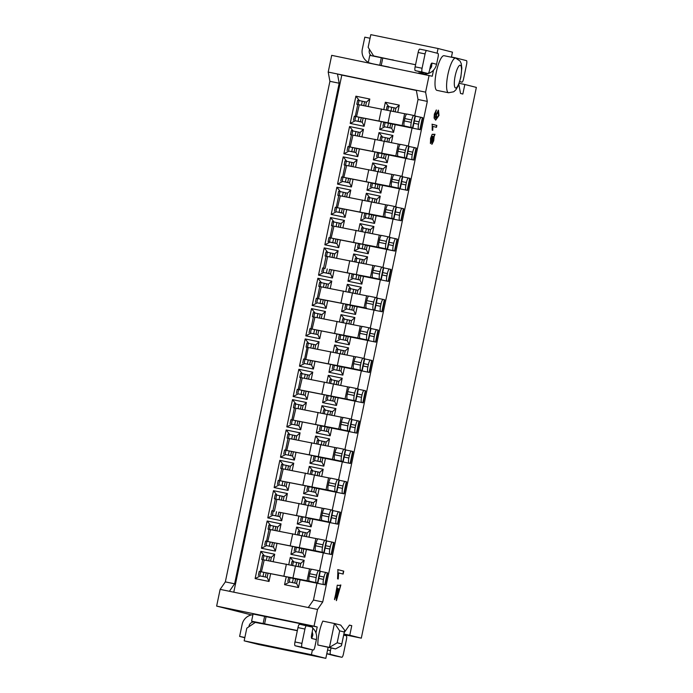 <?xml version="1.0" encoding="UTF-8"?>
<svg xmlns="http://www.w3.org/2000/svg" width="693" height="693" viewBox="0 0 693 693"><rect width="100%" height="100%" fill="white"/><g stroke="black" fill="none" stroke-linecap="round" stroke-linejoin="round"><path stroke-width="1.04" d="M458.827 84.355L460.533 93.46L462.837 94.04L464.83 84.485L476.36 87.405L361.304 638.158L344.282 634.649M464.83 84.485L459.199 83.325M328.205 72.072L329.911 81.315L339.189 83.229L337.482 73.986L328.205 72.072L331.696 55.345L432.259 76.23L433.523 70.184M377.78 56.973L373.614 55.916L368.156 47.315L370.807 34.65L438.054 48.51L452.468 52.166L451.412 57.216M373.614 55.916L393.295 60.144M437.075 53.188L438.054 48.51M390.687 59.607L393.329 59.979M233.775 592.186L341.805 75.087L337.482 73.986L425.597 92.152L429.088 75.424M416.32 90.237L418.035 99.48L427.312 101.395L425.597 92.152M341.805 75.087L416.363 90.454M389.128 67.091L373.284 63.921M368.295 62.543L369.785 55.379L415.566 64.735M421.023 72.089A3.664 0.892 -78.4 0 1 421.015 72.089L427.962 73.519A3.664 0.892 101.6 0 0 427.971 73.519L422.202 72.055A3.664 0.892 101.6 0 1 422.08 68.252L425.078 53.915A3.664 0.892 101.6 0 1 426.68 50.554A3.664 0.892 101.6 0 0 426.68 50.554L437.933 53.404A3.664 0.892 -78.4 0 1 438.045 57.207L436.573 64.258A12.205 11.842 104.2 0 1 422.487 73.813M422.202 72.055L415.246 70.625L421.006 72.089A3.664 0.892 -78.4 0 1 421.006 72.089L427.971 73.519A3.664 0.892 101.6 0 0 429.573 70.158L430.353 66.45A3.664 0.892 -78.4 0 1 431.964 63.089L431.548 66.779A12.205 11.842 104.2 0 1 429.764 69.248M424.038 72.713A12.205 11.842 104.2 0 1 418.737 72.86M371.465 55.709A4.886 4.738 104.2 0 1 369.274 50.546L369.508 49.446M370.053 38.245L364.813 37.162L362.318 49.108A12.205 11.842 -75.8 0 0 368.338 62.335M369.352 62.812A12.205 11.842 -75.8 0 0 371.422 63.453M415.246 70.625A3.664 0.892 -78.4 0 1 415.124 66.823L418.122 52.486A3.664 0.892 -78.4 0 1 419.724 49.116A3.664 0.892 -78.4 0 1 419.733 49.116L426.671 50.546L419.724 49.116M459.762 81.583L461.971 82.138A3.664 0.892 101.6 0 0 461.98 82.146A3.664 0.892 101.6 0 0 463.591 78.777L466.58 64.44A3.664 0.892 101.6 0 0 466.467 60.637L455.223 57.788A3.664 0.892 101.6 0 0 455.214 57.788A3.664 0.892 101.6 0 0 454.885 57.926M427.312 101.395L322.73 601.966L317.533 609.45L314.033 626.177L317.203 626.983L315.956 632.969M312.43 649.852L311.417 654.694L325.823 658.35L328.11 647.409M344.56 632.111L349.463 625.095L351.767 625.675L349.774 635.238L361.304 638.158M338.903 585.464L340.852 584.979L336.434 600.649L336.096 596.136L337.387 588.201L334.641 599.662L337.283 585.213L339.094 585.516M337.283 585.213L337.959 585.23M343.745 571.127L343.13 574.064L338.617 572.92L338.245 579.001L337.56 578.828L337.959 569.663L343.745 571.127M344.664 630.275L341.424 645.763L335.49 648.925L317.836 645.001A17.697 4.305 -78.4 0 1 322.834 621.11L334.676 623.561L339.674 630.847L344.334 632.025L344.664 630.266L340.731 625.095L334.676 623.561M455.682 58.091L444.092 55.709A17.697 4.305 101.6 0 0 436.321 72.072A17.697 4.305 101.6 0 0 436.902 90.359A17.697 4.305 101.6 0 0 436.945 90.367L448.536 92.758A17.697 4.305 -78.4 0 1 448.492 92.749A17.697 4.305 -78.4 0 1 447.912 74.463A17.697 4.305 -78.4 0 1 455.682 58.091L460.057 61.053L461.269 63.704L461.833 68.122L460.819 77.391L458.186 85.897L455.847 89.865L453.724 91.771L448.536 92.758M434.104 136.538L435.005 134.303L432.181 134.312L430.561 138.323L430.552 143.581L430.977 138.713L431.618 136.625L432.363 136.261L431.592 141.346L431.99 144.283L433.74 140.74L434.104 136.538M432.207 130.189L432.753 130.327L432.856 126.403L436.46 127.321L436.85 125.442L432.224 124.264L432.207 130.189M436.408 110.005L434.355 114.059L434.078 118.035L435.68 120.166L439.024 115.428L438.452 110.239L436.018 114.38L435.854 118.243L434.624 115.904L436.408 110.005M434.702 134.598L433.87 136.486L433.506 140.688L431.756 144.239M432.129 136.209L431.384 136.573L430.743 138.661L430.37 143.321M432.493 134.303L433.653 134.589M431.99 124.22L436.625 125.39L436.226 127.269M432.856 126.412L432.519 130.284M436.157 110.1L434.39 115.852L435.62 118.2M438.219 110.196L438.799 115.376L435.637 120.158M432.293 142.212L432.779 136.374M436.703 118.139L436.2 114.83L437.95 112.153M433.012 136.426L432.389 142.273L433.385 140.177L433.515 136.868L433.012 136.426M436.434 114.882L436.798 118.174L438.556 115.341L438.089 112.171L436.434 114.882M314.033 626.177L216.64 606.098L251.481 614.934M349.774 635.238L344.352 634.121M273.986 618.243L317.203 626.983M316.961 583.289L313.461 600.051L322.73 601.966M418.035 99.48L414.648 115.679M412.049 128.11L408.307 146.024M405.708 158.454L401.966 176.368M399.376 188.799L395.634 206.722M393.035 219.144L389.293 237.067M386.694 249.489L382.952 267.411M380.353 279.833L376.611 297.756M374.012 310.187L370.27 328.101M367.68 340.532L363.938 358.446M361.339 370.876L357.597 388.79M354.998 401.221L351.256 419.135M348.657 431.566L344.915 449.48M342.316 461.91L338.574 479.825M335.975 492.255L332.233 510.169M329.643 522.6L325.901 540.514M323.302 552.945L319.56 570.859M313.461 600.051L308.255 607.536L317.533 609.45M308.255 607.536L220.131 589.371L216.64 606.098M275.06 626.117L255.267 622.435L246.812 628.17L244.161 640.834L311.417 654.694M244.161 640.834L258.576 644.49L325.823 658.35M349.402 625.19L351.767 625.675M341.424 645.763L341.831 643.97L337.179 642.792L329.435 647.392L317.836 645.001M337.725 569.611L343.511 571.084L342.896 574.012M338.392 572.868L338.019 578.958M340.523 585.377L336.322 600.606M337.075 588.132L334.468 599.367M337.734 585.178L338.981 585.49M229.409 591.285L234.615 583.801L225.338 581.886L220.131 589.371M234.615 583.801L339.189 83.229M329.911 81.315L225.338 581.886M336.954 597.453L337.708 588.296L338.808 589.067L337.067 597.513L337.941 588.348M272.418 625.727L297.323 630.708M297.358 630.535L251.585 621.179L259.754 623.362M251.585 621.179L253.084 614.015L303.534 624.332A12.205 11.842 -75.8 0 1 307.38 625.892M357.138 306.748L355.535 314.431L341.623 311.564L343.286 303.595M345.816 291.502L347.314 284.321L361.226 287.188L359.728 294.343M327.694 300.649L326.082 308.359L312.171 305.492L317.862 278.248L331.774 281.124L330.223 288.548M295.998 452.373L294.386 460.083L280.474 457.215L286.166 429.981L300.078 432.848L298.527 440.272M325.441 458.471L323.839 466.155L309.927 463.288L311.59 455.318M314.111 443.225L315.618 436.044L329.53 438.92L328.032 446.075M308.68 391.684L307.068 399.393L293.156 396.526L298.839 369.291L312.76 372.158L311.209 379.582M338.123 397.782L336.521 405.466L322.6 402.598L324.263 394.629M326.793 382.536L328.291 375.355L342.203 378.222L340.713 385.386M321.353 330.994L319.742 338.704L305.83 335.836L311.521 308.602L325.433 311.469L323.882 318.893M350.797 337.093L349.194 344.776L335.282 341.909L336.945 333.939M339.475 321.847L340.973 314.665L354.885 317.533L353.387 324.696M344.464 367.437L342.853 375.121L328.941 372.254L330.604 364.284M333.134 352.191L334.632 345.01L348.544 347.877L347.054 355.041M315.012 361.339L313.409 369.048L299.489 366.181L305.18 338.946L319.092 341.814L317.541 349.237M331.782 428.127L330.18 435.81L316.259 432.943L317.931 424.974M320.452 412.881L321.95 405.7L335.871 408.575L334.373 415.731M302.339 422.028L300.727 429.738L286.815 426.871L292.507 399.636L306.419 402.503L304.868 409.927M319.101 488.816L317.498 496.5L303.586 493.633L305.249 485.663M307.779 473.57L309.277 466.389L323.189 469.265L321.691 476.42M289.657 482.718L288.045 490.427L274.133 487.56L279.825 460.325L293.737 463.193L292.186 470.616M276.983 543.416L275.372 551.117L261.452 548.25L267.143 521.015L281.063 523.882L279.504 531.306M306.427 549.506L304.816 557.189L290.904 554.322L292.567 546.353M295.097 534.26L296.595 527.087L310.507 529.954L309.017 537.11M300.086 579.85L298.484 587.534L284.563 584.667L286.235 576.697M288.756 564.604L290.254 557.432L304.166 560.299L302.676 567.454M270.642 573.761L269.031 581.462L255.119 578.594L260.811 551.359L274.723 554.227L273.172 561.651M301.438 503.915L302.936 496.742L316.848 499.61L315.358 506.765M312.768 519.161L311.157 526.845L297.245 523.977L298.908 516.008M283.316 513.063L281.704 520.772L267.793 517.905L273.484 490.67L287.396 493.537L285.845 500.961M352.148 261.157L353.655 253.976L367.567 256.843L366.069 263.998M363.478 276.403L361.876 284.087L347.964 281.219L349.627 273.25M334.035 270.305L332.423 278.014L318.511 275.147L324.203 247.903L338.115 250.779L336.564 258.203M362.3 212.56L360.637 220.53L374.549 223.397L376.16 215.714M378.75 203.309L380.24 196.154L366.328 193.286L364.83 200.468M349.237 197.514L350.797 190.081L336.876 187.214L331.185 214.458L345.105 217.325L346.717 209.615M361.919 136.824L363.47 129.392L349.558 126.524L343.867 153.768L357.779 156.635L359.39 148.926M374.982 151.871L373.319 159.84L387.231 162.708L388.834 155.024M391.424 142.619L392.922 135.464L379.01 132.597L377.512 139.778M381.323 121.526L379.66 129.487L393.572 132.363L395.175 124.671M397.765 112.275L399.263 105.119L385.351 102.252L383.844 109.433M368.26 106.479L369.811 99.047L355.899 96.18L350.208 123.423L364.12 126.291L365.731 118.581M355.578 167.169L357.129 159.737L343.217 156.869L337.526 184.113L351.438 186.98L353.049 179.27M368.641 182.216L366.978 190.185L380.89 193.052L382.501 185.369M385.091 172.964L386.581 165.809L372.669 162.942L371.171 170.123M372.41 233.654L373.908 226.498L359.988 223.631L358.489 230.812M367.212 245.539L366.346 249.662L368.217 253.742L369.819 246.058M368.217 253.742L354.296 250.875L359.39 248.224L357.545 247.756L358.394 243.693L359.788 243.962L358.939 248.025L357.545 247.756M355.968 242.905L354.296 250.875M342.905 227.858L344.456 220.426L330.544 217.559L324.852 244.802L329.937 242.152L328.101 241.684L328.941 237.621L330.336 237.89L329.487 241.952L328.101 241.684M337.76 239.466L336.902 243.589L338.764 247.67L340.376 239.96M338.764 247.67L324.852 244.802M392.567 124.151L391.71 128.274L393.572 132.363M399.263 105.119L395.902 108.203L395.157 111.738M385.351 102.252L388.946 106.774M414.379 120.868L419.083 121.838A4.886 1.187 -78.4 0 1 421.223 117.351L422.739 117.749L420.244 129.695L390.713 123.744L389.864 127.807L391.71 128.274L384.754 126.845L379.66 129.487M363.115 118.087L362.257 122.211L364.12 126.291M369.811 99.047L366.45 102.14L365.644 105.986M355.899 96.18L359.494 100.702M412.924 127.841L404.461 126.005A4.886 1.187 -78.4 0 1 404.305 120.937L404.807 118.546L411.763 119.984A4.886 1.187 -78.4 0 1 413.903 115.497L415.419 115.896L412.924 127.841L361.261 117.68L360.412 121.743L362.257 122.211L355.301 120.773L350.208 123.423M386.226 154.504L385.369 158.619L387.231 162.708M392.922 135.464L389.561 138.548L388.825 142.082M379.01 132.597L382.605 137.119M408.038 151.213L412.742 152.183A4.886 1.187 -78.4 0 1 414.882 147.696L416.398 148.094L413.903 160.04L384.372 154.097L383.524 158.151L385.369 158.619L378.413 157.19L373.319 159.84M356.774 148.432L355.916 152.555L357.779 156.635M363.47 129.392L360.109 132.484L359.303 136.33M349.558 126.524L353.153 131.046M406.583 158.186L398.12 156.358A4.886 1.187 -78.4 0 1 397.964 151.282L398.466 148.891L405.422 150.329A4.886 1.187 -78.4 0 1 407.562 145.842L409.078 146.24L406.583 158.186L354.92 148.025L354.071 152.088L355.916 152.555L348.96 151.117L343.867 153.768M386.581 165.809L383.22 168.893L382.484 172.427M379.885 184.849L379.028 188.964L380.89 193.052M372.669 162.942L376.264 167.463M401.697 181.557L406.401 182.528A4.886 1.187 -78.4 0 1 408.541 178.04A4.886 1.187 -78.4 0 1 408.558 178.04L410.065 178.439L407.562 190.384L378.031 184.442L377.183 188.496L379.028 188.964L372.072 187.534L366.978 190.185M357.129 159.737L353.768 162.829L352.962 166.675M350.441 178.777L349.575 182.9L351.438 186.98M343.217 156.869L346.812 161.391M400.242 188.531L391.779 186.703A4.886 1.187 -78.4 0 1 391.632 181.627L392.125 179.236L399.081 180.674A4.886 1.187 -78.4 0 1 401.221 176.187A4.886 1.187 -78.4 0 1 401.238 176.187L402.737 176.585L400.242 188.531L348.579 178.37L347.73 182.432L349.575 182.9L342.619 181.462L337.526 184.113M373.553 215.194L372.687 219.309L374.549 223.397M380.24 196.154L376.879 199.246L376.143 202.772M366.328 193.286L369.923 197.808M395.365 211.902L400.069 212.872A4.886 1.187 -78.4 0 1 402.2 208.385L403.724 208.784L401.23 220.729L371.691 214.787L370.842 218.841L372.687 219.309L365.731 217.879L360.637 220.53M344.1 209.121L343.234 213.245L345.105 217.325M350.797 190.081L347.427 193.174L346.63 197.02M336.876 187.214L340.471 191.736M393.901 218.875L385.447 217.048A4.886 1.187 -78.4 0 1 385.291 211.971L385.784 209.581L392.74 211.018A4.886 1.187 -78.4 0 1 394.88 206.531L396.405 206.93L393.901 218.875L342.238 208.714L341.389 212.777L343.234 213.245L336.278 211.807L331.185 214.458M360.984 231.306L361.737 227.685L370.538 229.591L373.908 226.498M359.988 223.631L363.582 228.153M331.445 225.675L333.645 226.109L331.445 225.675L332.293 221.613L341.095 223.518L344.456 220.426M330.544 217.559L334.13 222.081M389.864 127.807L384.754 126.845M382.908 126.377L383.757 122.314L385.143 122.583L384.294 126.637M386.339 109.927L387.101 106.306L395.902 108.203M394.057 107.736L393.295 111.356M390.713 123.744L388.392 123.25L387.543 127.313M388.392 123.25L385.143 122.583M385.802 122.713L392.073 123.649M387.733 110.213L388.496 106.575M390.982 110.88L391.736 107.242M420.244 129.695L392.013 123.943M415.367 116.147L421.205 117.351A4.886 1.187 -78.4 0 1 421.231 117.351L415.367 116.138M419.083 121.838L418.581 124.229A4.886 1.187 101.6 0 0 418.737 129.296M360.412 121.743L355.301 120.773M353.456 120.305L354.305 116.242L355.7 116.511L354.851 120.573M361.261 117.68L356.505 116.675L359.303 104.782L356.8 104.296L357.649 100.234L366.45 102.14M364.605 101.672L363.773 105.631M358.939 117.178L358.09 121.24M356.505 116.675L355.7 116.511M359 104.73L356.8 104.296M358.194 104.565L359.043 100.502M361.451 105.189L362.292 101.169M359.303 104.782L406.687 114.111M404.461 126.005L356.808 116.727M404.807 118.546A4.886 1.187 -78.4 0 1 406.947 114.059A4.886 1.187 -78.4 0 1 406.956 114.059L413.886 115.488M413.903 115.497A4.886 1.187 -78.4 0 1 413.912 115.497L406.947 114.059M411.763 119.984L411.261 122.375A4.886 1.187 101.6 0 0 411.417 127.443M383.524 158.151L378.413 157.19M376.568 156.722L377.416 152.659L378.811 152.928L377.962 156.99M379.998 140.272L380.76 136.651L389.561 138.548M387.716 138.08L386.963 141.701M384.372 154.097L382.051 153.595L381.202 157.657M382.051 153.595L378.811 152.928M379.461 153.058L385.741 153.993M381.393 140.558L382.155 136.919M384.641 141.225L385.395 137.586M413.903 160.04L385.68 154.288M414.882 147.696A4.886 1.187 -78.4 0 1 414.899 147.696L409.026 146.492L414.873 147.696M412.742 152.183L412.248 154.574A4.886 1.187 101.6 0 0 412.396 159.641M354.071 152.088L348.96 151.117M347.115 150.65L347.964 146.587L349.359 146.855L348.51 150.918M354.92 148.025L350.164 147.02L352.962 135.126L350.459 134.641L351.308 130.579L360.109 132.484M358.264 132.017L357.441 135.975M352.607 147.522L351.758 151.585M350.164 147.02L349.359 146.855M352.668 135.074L350.459 134.641M351.853 134.91L352.702 130.847M355.111 135.533L355.951 131.514M352.962 135.126L400.346 144.456M398.12 156.358L350.467 147.081M398.466 148.891A4.886 1.187 -78.4 0 1 400.606 144.404A4.886 1.187 -78.4 0 1 400.615 144.404L407.545 145.833M407.562 145.842A4.886 1.187 -78.4 0 1 407.571 145.842L400.606 144.404M405.422 150.329L404.92 152.72A4.886 1.187 101.6 0 0 405.076 157.787M377.183 188.496L372.072 187.534M373.666 170.617L374.419 166.996L383.22 168.893M370.227 187.067L371.076 183.004L372.47 183.273L371.621 187.335M381.375 168.425L380.622 172.046M378.031 184.442L375.719 183.94L374.87 188.002M375.719 183.94L372.47 183.273M373.12 183.402L379.4 184.338M375.052 170.902L375.814 167.264M378.3 171.569L379.062 167.931M407.562 190.384L379.34 184.633M406.401 182.528L405.907 184.918A4.886 1.187 101.6 0 0 406.063 189.986M347.73 182.432L342.619 181.462M348.579 178.37L343.832 177.365L346.621 165.471L344.118 164.986L344.967 160.923L353.768 162.829M340.774 180.994L341.623 176.932L343.018 177.2L342.169 181.263M351.923 162.361L351.1 166.32M346.266 177.867L345.417 181.93M343.832 177.365L343.018 177.2M346.327 165.419L344.118 164.986M345.512 165.255L346.361 161.192M348.77 165.878L349.61 161.859M346.621 165.471L394.005 174.801M391.779 186.703L344.126 177.425M392.125 179.236A4.886 1.187 -78.4 0 1 394.265 174.749A4.886 1.187 -78.4 0 1 394.274 174.749L401.212 176.178L394.265 174.749M399.081 180.674L398.588 183.065A4.886 1.187 101.6 0 0 398.735 188.132M370.842 218.841L365.731 217.879M363.886 217.411L364.735 213.349L366.129 213.617L365.28 217.68M367.325 200.961L368.078 197.34L376.879 199.246M375.034 198.778L374.281 202.391M371.691 214.787L369.378 214.284L368.529 218.347M369.378 214.284L366.129 213.617M366.779 213.747L373.059 214.683M368.711 201.247L369.473 197.609M371.959 201.914L372.721 198.276M401.23 220.729L372.999 214.977M402.2 208.385A4.886 1.187 -78.4 0 1 402.217 208.385L396.353 207.181L402.191 208.385M400.069 212.872L399.566 215.263A4.886 1.187 101.6 0 0 399.722 220.331M341.389 212.777L336.278 211.807M334.433 211.339L335.282 207.276L336.677 207.545L335.828 211.608M342.238 208.714L337.491 207.709L340.289 195.816L337.777 195.331L338.626 191.268L347.427 193.174M345.582 192.706L344.759 196.665M339.925 208.212L339.076 212.275M337.491 207.709L336.677 207.545M339.986 195.764L337.777 195.331M339.172 195.599L340.02 191.537M342.429 196.223L343.269 192.204M340.289 195.816L387.673 205.145M385.447 217.048L337.786 207.77M385.784 209.581A4.886 1.187 -78.4 0 1 387.924 205.093A4.886 1.187 -78.4 0 1 387.941 205.093L394.871 206.523A4.886 1.187 -78.4 0 1 394.897 206.531L387.924 205.093M392.74 211.018L392.247 213.409A4.886 1.187 101.6 0 0 392.403 218.477M362.37 231.592L363.132 227.954M365.618 232.259L366.38 228.621M367.94 232.735L368.693 229.123M388.522 244.638L393.226 245.608L393.728 243.217A4.886 1.187 -78.4 0 1 395.868 238.73L397.384 239.128L394.889 251.074L365.35 245.131L364.501 249.194L366.346 249.662L359.39 248.224M395.868 238.73A4.886 1.187 -78.4 0 1 395.876 238.73L390.012 237.526L395.85 238.73M332.839 225.944L333.679 221.881M332.423 225.927L329.929 237.812M336.088 226.568L336.928 222.548M338.418 227.009L339.249 223.051M333.645 226.109L381.332 235.49M388.539 236.876A4.886 1.187 -78.4 0 1 388.556 236.876L381.583 235.438A4.886 1.187 101.6 0 0 381.583 235.438A4.886 1.187 101.6 0 0 379.443 239.925L378.95 242.316L385.906 243.754L386.408 241.363A4.886 1.187 -78.4 0 1 388.539 236.876L390.064 237.275L387.569 249.22L335.906 239.059L335.057 243.122L336.902 243.589L329.937 242.152M370.538 229.591L369.802 233.117M341.095 223.518L340.289 227.365M365.35 245.131L386.425 249.246A4.886 1.187 -78.4 0 1 386.148 248.986M393.226 245.608A4.886 1.187 101.6 0 0 393.381 250.675L394.889 251.074M335.906 239.059L331.15 238.054L333.948 226.161M331.453 238.115L379.106 247.392A4.886 1.187 -78.4 0 1 378.95 242.316M385.906 243.754A4.886 1.187 101.6 0 0 386.062 248.822L387.569 249.22M304.036 624.445L307.779 625.398A12.205 11.842 104.2 0 1 311.122 626.836M312.682 628.023A12.205 11.842 104.2 0 1 316.38 639.613L314.908 646.664A3.664 0.892 101.6 0 1 313.297 650.034A3.664 0.892 101.6 0 0 313.297 650.034L306.332 648.596A3.664 0.892 101.6 0 0 306.341 648.596A3.664 0.892 101.6 0 0 306.349 648.605L295.097 645.746A3.664 0.892 -78.4 0 1 294.975 641.943L297.973 627.607A3.664 0.892 -78.4 0 1 299.575 624.237A3.664 0.892 -78.4 0 1 299.584 624.246L306.523 625.675A3.664 0.892 101.6 0 0 306.531 625.675A3.664 0.892 101.6 0 0 304.929 629.045L301.931 643.381A3.664 0.892 101.6 0 0 302.053 647.184L313.288 650.034L306.341 648.596M311.633 634.727L312.846 634.97A12.205 11.842 -75.8 0 0 312.196 632.007M252.936 614.717A12.205 11.842 -75.8 0 0 242.126 624.471L239.622 636.417L244.863 637.499M248.9 626.749L249.082 625.909A4.886 4.738 104.2 0 1 254.712 622.089M326.81 653.638L330.587 654.417A3.664 0.892 -78.4 0 1 330.466 650.614L331.011 648.007M312.846 634.97L311.763 638.452A3.664 0.892 -78.4 0 1 311.651 634.641L312.422 630.942A3.664 0.892 101.6 0 0 312.309 627.139L299.575 624.237M326.082 256.271L325.104 256.02L325.953 251.957L334.754 253.863L338.115 250.779M324.203 247.903L327.798 252.425M334.754 253.863L333.948 257.709M331.419 269.811L330.561 273.934L332.423 278.014M381.228 279.565L372.765 277.737A4.886 1.187 -78.4 0 1 372.609 272.661L373.111 270.27L380.067 271.708A4.886 1.187 -78.4 0 1 382.207 267.221A4.886 1.187 -78.4 0 1 382.215 267.221L383.723 267.619L381.228 279.565L329.565 269.404L328.716 273.466L330.561 273.934L323.605 272.496L318.511 275.147M354.643 261.659L355.396 258.03L364.206 259.936L367.567 256.843M353.655 253.976L357.241 258.498M364.206 259.936L363.461 263.461M360.871 275.883L360.014 280.007L361.876 284.087M382.683 272.592L387.387 273.562A4.886 1.187 -78.4 0 1 389.527 269.075A4.886 1.187 -78.4 0 1 389.535 269.075L391.043 269.473L388.548 281.419L359.017 275.476L358.168 279.539L360.014 280.007L353.049 278.569L347.964 281.219M275.355 499.029L274.385 498.778L275.234 494.724L284.035 496.621L287.396 493.537M273.484 490.67L277.079 495.192M284.035 496.621L283.229 500.467M280.708 512.569L279.842 516.692L281.704 520.772M330.509 522.323L322.046 520.495A4.886 1.187 -78.4 0 1 321.89 515.427L322.392 513.037L329.348 514.466A4.886 1.187 -78.4 0 1 331.488 509.979A4.886 1.187 -78.4 0 1 331.505 509.979L333.004 510.377L330.509 522.323L278.846 512.162L277.997 516.224L279.842 516.692L272.886 515.263L267.793 517.905M303.924 504.417L304.686 500.788L313.487 502.694L316.848 499.61M302.936 496.742L306.531 501.256M313.487 502.694L312.751 506.228M310.152 518.641L309.295 522.765L311.157 526.845M331.964 515.358L336.668 516.328A4.886 1.187 -78.4 0 1 338.808 511.832A4.886 1.187 -78.4 0 1 338.825 511.841L340.324 512.24L337.829 524.185L308.298 518.234L307.449 522.297L309.295 522.765L302.339 521.327L297.245 523.977M269.031 581.462L267.16 577.382L260.204 575.952L255.119 578.594M264.397 555.881L260.811 551.359M317.836 583.021L309.373 581.184A4.886 1.187 -78.4 0 1 309.217 576.117L309.71 573.726L316.675 575.155A4.886 1.187 -78.4 0 1 318.806 570.668L320.331 571.067L317.836 583.021L261.417 571.855L264.215 559.961L261.711 559.476L262.552 555.414L271.361 557.311L274.723 554.227M271.361 557.311L270.556 561.157M268.026 573.267L267.16 577.382L260.204 575.952M298.484 587.534L296.613 583.454L289.657 582.016L284.563 584.667M293.849 561.945L290.254 557.432M291.251 565.107L292.004 561.477L300.805 563.383L304.166 560.299M300.805 563.383L300.069 566.917M297.479 579.331L296.613 583.454L289.657 582.016M304.816 557.189L302.954 553.109L295.998 551.671L290.904 554.322M300.19 531.6L296.595 527.087M297.592 534.762L298.345 531.133L307.146 533.038L310.507 529.954M307.146 533.038L306.41 536.573M303.82 548.986L302.954 553.109L295.998 551.671M275.372 551.117L273.501 547.037L266.545 545.608L261.452 548.25M270.738 525.537L267.143 521.015M324.168 552.676L315.705 550.84A4.886 1.187 -78.4 0 1 315.558 545.772L316.051 543.381L323.007 544.811A4.886 1.187 -78.4 0 1 325.147 540.323L326.672 540.722L324.168 552.676L267.758 541.51L270.556 529.617L268.044 529.131L268.893 525.069L277.694 526.966L281.063 523.882M277.694 526.966L276.897 530.812M274.367 542.922L273.501 547.037L266.545 545.608M288.045 490.427L286.183 486.347L279.227 484.909L274.133 487.56M283.42 464.847L279.825 460.325M336.85 491.978L328.387 490.15A4.886 1.187 -78.4 0 1 328.231 485.083L328.733 482.692L335.689 484.121A4.886 1.187 -78.4 0 1 337.829 479.634L339.345 480.032L336.85 491.978L280.431 480.821L283.229 468.927L280.726 468.433L281.575 464.379L290.376 466.276L293.737 463.193M290.376 466.276L289.57 470.123M287.041 482.224L286.183 486.347L279.227 484.909M317.498 496.5L315.636 492.42L308.68 490.982L303.586 493.633M312.872 470.911L309.277 466.389M310.265 474.073L311.027 470.443L319.828 472.349L323.189 469.265M319.828 472.349L319.092 475.883M316.493 488.296L315.636 492.42L308.68 490.982M300.727 429.738L298.865 425.658L291.909 424.22L286.815 426.871M296.102 404.149L292.507 399.636M349.532 431.289L341.069 429.461A4.886 1.187 -78.4 0 1 340.913 424.385L341.415 422.002L348.371 423.432A4.886 1.187 -78.4 0 1 350.511 418.944L352.027 419.343L349.532 431.289L293.113 420.123L295.911 408.238L293.408 407.744L294.256 403.681L303.058 405.587L306.419 402.503M303.058 405.587L302.252 409.433M299.722 421.535L298.865 425.658L291.909 424.22M330.18 435.81L328.309 431.73L321.353 430.292L316.259 432.943M325.545 410.221L321.95 405.7M322.947 413.383L323.7 409.754L332.501 411.659L335.871 408.575M332.501 411.659L331.765 415.194M329.175 427.607L328.309 431.73L321.353 430.292M313.409 369.048L311.538 364.968L304.582 363.53L299.489 366.181M308.775 343.459L305.18 338.946M307.051 347.306L306.081 347.054L306.93 342.992L315.731 344.897L319.092 341.814M315.731 344.897L314.934 348.744M312.404 360.845L311.538 364.968L304.582 363.53M342.853 375.121L340.991 371.041L334.035 369.603L328.941 372.254M338.227 349.532L334.632 345.01M335.629 352.694L336.382 349.064L345.183 350.97L348.544 347.877M345.183 350.97L344.447 354.504M341.848 366.918L340.991 371.041L334.035 369.603M349.194 344.776L347.332 340.696L340.376 339.258L335.282 341.909M344.568 319.187L340.973 314.665M341.961 322.349L342.723 318.719L351.524 320.625L354.885 317.533M351.524 320.625L350.788 324.159M348.189 336.573L347.332 340.696L340.376 339.258M319.742 338.704L317.879 334.624L310.923 333.186L305.83 335.836M315.116 313.115L311.521 308.602M368.546 340.254L360.083 338.427A4.886 1.187 -78.4 0 1 359.927 333.35L360.429 330.968L367.385 332.397A4.886 1.187 -78.4 0 1 369.525 327.91L371.041 328.309L368.546 340.254L312.136 329.088L314.925 317.203L312.422 316.71L313.271 312.647L322.072 314.553L325.433 311.469M322.072 314.553L321.266 318.399M318.737 330.5L317.879 334.624L310.923 333.186M336.521 405.466L334.65 401.386L327.694 399.948L322.6 402.598M331.886 379.877L328.291 375.355M329.288 383.038L330.041 379.409L338.842 381.315L342.203 378.222M338.842 381.315L338.106 384.849M335.516 397.262L334.65 401.386L327.694 399.948M307.068 399.393L305.197 395.313L298.241 393.875L293.156 396.526M302.434 373.804L298.839 369.291M304.201 390.783L303.352 394.845L305.197 395.313L306.063 391.19L299.454 389.778L302.252 377.893L299.74 377.399L300.589 373.336L309.39 375.242L312.76 372.158M309.39 375.242L308.593 379.088M323.839 466.155L321.976 462.075L315.012 460.637L309.927 463.288M319.213 440.566L315.618 436.044M316.606 443.728L317.368 440.098L326.169 442.004L329.53 438.92M326.169 442.004L325.424 445.538M322.834 457.952L321.976 462.075L315.012 460.637M294.386 460.083L292.524 456.003L285.568 454.565L280.474 457.215M289.761 434.494L286.166 429.981M343.191 461.633L334.728 459.805A4.886 1.187 -78.4 0 1 334.572 454.738L335.074 452.347L342.03 453.776A4.886 1.187 -78.4 0 1 344.17 449.289L345.686 449.688L343.191 461.633L286.772 450.476L289.57 438.582L287.067 438.089L287.916 434.035L296.717 435.932L300.078 432.848M296.717 435.932L295.911 439.778M293.382 451.879L292.524 456.003L285.568 454.565M326.082 308.359L324.22 304.279L317.264 302.841L312.171 305.492M321.457 282.77L317.862 278.248M323.224 299.748L322.375 303.811L324.22 304.279L325.078 300.156L318.468 298.744L321.266 286.859L318.763 286.365L319.612 282.302L328.413 284.208L331.774 281.124M328.413 284.208L327.607 288.054M355.535 314.431L353.673 310.351L346.717 308.913L341.623 311.564M350.909 288.842L347.314 284.321M348.302 292.004L349.064 288.375L357.865 290.28L361.226 287.188M357.865 290.28L357.129 293.806M354.53 306.228L353.673 310.351L346.717 308.913M244.811 637.733L239.622 636.417M330.587 654.417L341.822 657.267A3.664 0.892 101.6 0 0 341.831 657.267L334.875 655.829A3.664 0.892 -78.4 0 1 334.875 655.829A3.664 0.892 -78.4 0 1 334.866 655.829L326.784 653.776M334.866 655.829L341.822 657.267A3.664 0.892 101.6 0 0 343.442 653.897L346.431 639.561A3.664 0.892 101.6 0 0 346.318 635.758L344.196 635.221M364.501 249.194L358.939 248.025M335.057 243.122L329.487 241.952M332.909 253.395L332.077 257.354M328.716 273.466L323.605 272.496M321.76 272.028L322.609 267.966L324.003 268.234L323.155 272.297M362.361 259.468L361.599 263.08M358.168 279.539L353.049 278.569M351.204 278.101L352.053 274.038L353.447 274.307L352.598 278.369M282.19 496.153L281.367 500.112M277.997 516.224L272.886 515.263M271.041 514.795L271.89 510.732L273.285 510.992L272.436 515.055M311.642 502.226L310.888 505.838M307.449 522.297L302.339 521.327M300.493 520.859L301.342 516.796L302.737 517.065L301.888 521.127M258.359 575.485L259.208 571.422L260.603 571.682L259.754 575.744M269.516 556.843L268.685 560.802M266.173 572.851L265.324 576.914M287.812 581.548L288.66 577.494L290.055 577.754L289.206 581.817M298.96 562.915L298.207 566.536M319.291 576.048L323.995 577.018A4.886 1.187 -78.4 0 1 326.134 572.522A4.886 1.187 -78.4 0 1 326.143 572.531L327.65 572.929L325.156 584.875L295.616 578.924L294.768 582.986M294.153 551.204L295.001 547.141L296.396 547.409L295.547 551.472M305.301 532.57L304.548 536.183M325.632 545.703L330.327 546.673A4.886 1.187 -78.4 0 1 332.467 542.177L333.991 542.584L331.497 554.53L301.957 548.579L301.108 552.642M264.7 545.14L265.549 541.077L266.944 541.337L266.095 545.4M275.849 526.498L275.026 530.457M272.505 542.506L271.656 546.569M277.382 484.45L278.231 480.388L279.625 480.647L278.777 484.71M288.531 465.809L287.708 469.767M285.187 481.817L284.338 485.88M306.834 490.514L307.683 486.451L309.078 486.72L308.229 490.783M317.983 471.881L317.229 475.493M338.305 485.013L343.009 485.975A4.886 1.187 -78.4 0 1 345.149 481.488L346.665 481.895L344.17 493.84L314.639 487.889L313.79 491.952M290.064 423.752L290.913 419.698L292.299 419.958L291.45 424.021M301.212 405.119L300.381 409.078M297.869 421.127L297.02 425.19M319.508 429.825L320.357 425.762L321.751 426.03L320.902 430.093M330.656 411.192L329.903 414.804M350.987 424.324L355.691 425.285A4.886 1.187 -78.4 0 1 357.831 420.798A4.886 1.187 -78.4 0 1 357.839 420.807L359.346 421.197L356.852 433.151L327.313 427.2L326.464 431.263M302.737 363.063L303.586 359L304.981 359.269L304.132 363.331M313.886 344.43L313.063 348.388M362.205 370.599L353.742 368.771A4.886 1.187 -78.4 0 1 353.595 363.695L354.088 361.313L361.044 362.742A4.886 1.187 -78.4 0 1 363.184 358.255A4.886 1.187 -78.4 0 1 363.201 358.255L364.7 358.653L362.205 370.599L310.542 360.438L309.693 364.501M332.19 369.135L333.038 365.072L334.433 365.341L333.584 369.404M343.338 350.502L342.585 354.114M363.66 363.626L368.364 364.596A4.886 1.187 -78.4 0 1 370.504 360.109A4.886 1.187 -78.4 0 1 370.521 360.109L372.028 360.507L369.525 372.462L339.994 366.51L339.146 370.573M338.531 338.79L339.379 334.728L340.774 334.996L339.925 339.059M349.679 320.157L348.925 323.77M370.001 333.281L374.705 334.251A4.886 1.187 -78.4 0 1 376.845 329.764L378.361 330.163L375.866 342.117L346.335 336.166L345.486 340.228M309.078 332.718L309.927 328.655L311.322 328.924L310.473 332.986M320.227 314.085L319.404 318.044M316.883 330.093L316.034 334.156M325.849 399.48L326.698 395.417L328.092 395.686L327.243 399.748M336.997 380.847L336.244 384.459M357.328 393.971L362.032 394.941A4.886 1.187 -78.4 0 1 364.163 390.454L365.687 390.852L363.193 402.806L333.654 396.855L332.805 400.918M303.352 394.845L298.241 393.875M296.396 393.407L297.245 389.345L298.64 389.613L297.791 393.676M307.553 374.774L306.722 378.733M313.175 460.169L314.016 456.107L315.41 456.375L314.561 460.438M324.324 441.536L323.562 445.149M344.646 454.669L349.35 455.63A4.886 1.187 -78.4 0 1 351.49 451.143L353.006 451.55L350.511 463.496L320.98 457.545L320.131 461.607M283.723 454.097L284.572 450.043L285.966 450.303L285.118 454.365M294.871 435.464L294.04 439.423M291.528 451.472L290.679 455.535M322.375 303.811L317.264 302.841M315.419 302.373L316.268 298.311L317.663 298.579L316.814 302.642M326.568 283.74L325.736 287.699M344.871 308.446L345.72 304.383L347.115 304.651L346.266 308.714M376.342 302.936L381.046 303.906A4.886 1.187 101.6 0 1 383.186 299.419L377.33 298.215L383.168 299.419A4.886 1.187 101.6 0 0 383.186 299.419L384.702 299.818L382.207 311.763L352.676 305.821L351.827 309.884M356.02 289.813L355.266 293.425M363.037 244.629L362.188 248.692M360.447 244.092L359.788 243.962M333.584 238.557L332.735 242.619M331.15 238.054L330.336 237.89M325.104 256.02L326.498 256.289L327.347 252.226M326.498 256.289L374.991 265.835M329.747 256.912L330.587 252.893M372.765 277.737L329.565 269.404M327.243 268.901L326.394 272.964M324.809 268.399L324.003 268.234M323.588 268.156L326.074 256.263L327.304 256.453M325.112 268.46L327.607 256.514M356.037 261.937L356.791 258.298M359.277 262.604L360.039 258.965M388.548 281.419L359.017 275.476M356.696 274.974L355.847 279.036M354.106 274.437L353.447 274.307M274.385 498.778L275.779 499.047L276.628 494.984M275.779 499.047L324.272 508.593M279.036 499.679L279.877 495.651M322.046 520.495L278.846 512.162M276.533 511.668L275.684 515.722M274.099 511.165L273.285 510.992M275.364 499.029L276.594 499.211M274.393 511.217L276.888 499.272M305.318 504.695L306.081 501.056M308.567 505.362L309.329 501.723M337.829 524.185L308.298 518.234M305.985 517.732L305.137 521.794M303.387 517.203L302.737 517.065M263.851 572.357L263.002 576.42M261.417 571.855L260.603 571.682M263.912 559.909L261.711 559.476M263.097 559.736L263.946 555.673M266.355 560.368L267.195 556.349M264.215 559.961L311.599 569.282M309.373 581.184L261.72 571.907M295.616 578.924L293.304 578.421L292.455 582.484M293.304 578.421L290.055 577.754M290.714 577.893L296.985 578.82M292.637 565.384L293.399 561.746M295.885 566.051L296.647 562.413M325.156 584.875L296.925 579.123M301.957 548.579L299.645 548.076L298.796 552.139M299.645 548.076L296.396 547.409M297.046 547.548L303.326 548.475M298.978 535.039L299.74 531.401M302.226 535.706L302.988 532.068M331.497 554.53L303.265 548.778M270.192 542.013L269.343 546.067M267.758 541.51L266.944 541.337M270.253 529.556L268.044 529.131M269.438 529.391L270.287 525.329M272.695 530.024L273.536 526.004M270.556 529.617L317.94 538.937M315.705 550.84L268.052 541.562M282.874 481.323L282.025 485.377M280.431 480.821L279.625 480.647M282.935 468.866L280.726 468.433M282.12 468.702L282.969 464.639M285.377 469.334L286.218 465.306M283.229 468.927L330.613 478.248M328.387 490.15L280.734 480.873M314.639 487.889L312.318 487.387L311.469 491.45M312.318 487.387L309.078 486.72M309.728 486.858L316.008 487.785M311.659 474.35L312.422 470.712M314.908 475.017L315.661 471.379M344.17 493.84L315.939 488.08M295.547 420.625L294.698 424.688M293.113 420.123L292.299 419.958M295.608 408.177L293.408 407.744M294.802 408.012L295.651 403.95M298.051 408.636L298.891 404.617M295.911 408.238L343.295 417.558M341.069 429.461L293.416 420.183M327.313 427.2L325 426.697L324.151 430.76M325 426.697L321.751 426.03M322.41 426.169L328.681 427.096M324.333 413.66L325.095 410.022M327.581 414.327L328.343 410.689M356.852 433.151L328.621 427.39M310.542 360.438L308.229 359.936L307.38 363.998M308.229 359.936L304.981 359.269M305.795 359.433L308.29 347.488L307.051 347.297L304.565 359.191M308.29 347.488L306.081 347.054M307.475 347.323L308.324 343.26M310.733 347.947L311.573 343.927M308.584 347.548L355.977 356.869M353.742 368.771L306.089 359.494M339.994 366.51L337.682 366.008L336.833 370.071M337.682 366.008L334.433 365.341M335.083 365.471L341.363 366.406M337.015 352.971L337.777 349.333M340.263 353.638L341.025 350M369.525 372.462L341.303 366.701M346.335 336.166L344.014 335.663L343.174 339.726M344.014 335.663L340.774 334.996M341.424 335.126L347.704 336.062M343.356 322.626L344.118 318.988M346.604 323.293L347.366 319.655M375.866 342.117L347.643 336.356M314.57 329.591L313.721 333.654M312.136 329.088L311.322 328.924M314.631 317.143L312.422 316.71M313.816 316.978L314.665 312.915M317.073 317.602L317.914 313.582M314.925 317.203L362.309 326.524M360.083 338.427L312.43 329.149M333.654 396.855L331.341 396.353L330.492 400.415M331.341 396.353L328.092 395.686M328.751 395.816L335.022 396.751M330.674 383.316L331.436 379.677M333.922 383.983L334.684 380.344M363.193 402.806L334.962 397.046M301.888 390.28L301.039 394.343M299.454 389.778L298.64 389.613M301.949 377.832L299.74 377.399M301.134 377.668L301.983 373.605M304.392 378.291L305.232 374.272M302.252 377.893L349.636 387.214M347.41 399.116A4.886 1.187 -78.4 0 1 347.254 394.04L347.747 391.658L354.703 393.087A4.886 1.187 -78.4 0 1 356.843 388.6L358.368 388.998L355.873 400.944L299.757 389.838M306.029 391.19L355.873 400.944M320.98 457.545L318.659 457.042L317.81 461.105M318.659 457.042L315.41 456.375M316.069 456.514L322.34 457.441M318 444.005L318.754 440.367M321.249 444.672L322.002 441.034M350.511 463.496L322.28 457.735M289.206 450.97L288.357 455.032M286.772 450.476L285.966 450.303M289.267 438.522L287.067 438.089M288.461 438.357L289.31 434.294M291.718 438.99L292.55 434.961M289.57 438.582L336.954 447.903M334.728 459.805L287.075 450.528M320.911 299.246L320.062 303.309M318.468 298.744L317.663 298.579M320.963 286.798L318.763 286.365M320.157 286.633L321.006 282.571M323.414 287.257L324.255 283.238M366.268 303.006L366.77 300.615A4.886 1.187 -78.4 0 1 368.91 296.128A4.886 1.187 -78.4 0 1 368.919 296.136L375.849 297.557A4.886 1.187 101.6 0 0 375.866 297.566A4.886 1.187 101.6 0 0 373.726 302.053L373.224 304.444L366.268 303.006A4.886 1.187 101.6 0 0 366.424 308.082L318.771 298.804M325.043 300.147L366.424 308.082M321.266 286.859L368.65 296.18M368.91 296.128L377.382 297.964L374.887 309.91M352.676 305.821L350.355 305.318L349.506 309.381M350.355 305.318L347.115 304.651M347.765 304.781L354.045 305.717M349.696 292.281L350.459 288.643M352.945 292.948L353.699 289.31M382.207 311.763L353.976 306.011M373.111 270.27A4.886 1.187 -78.4 0 1 375.251 265.783A4.886 1.187 -78.4 0 1 375.26 265.791L382.189 267.212M380.067 271.708L379.565 274.099A4.886 1.187 101.6 0 0 379.721 279.166M387.387 273.562L386.885 275.953A4.886 1.187 101.6 0 0 387.041 281.02M322.392 513.037A4.886 1.187 -78.4 0 1 324.532 508.541A4.886 1.187 -78.4 0 1 324.541 508.549L331.479 509.979L324.532 508.541M329.348 514.466L328.854 516.857A4.886 1.187 101.6 0 0 329.002 521.933M336.668 516.328L336.174 518.71A4.886 1.187 101.6 0 0 336.33 523.787M309.71 573.726A4.886 1.187 -78.4 0 1 311.85 569.239A4.886 1.187 -78.4 0 1 311.867 569.239L318.797 570.668M318.806 570.668A4.886 1.187 -78.4 0 1 318.823 570.668L311.85 569.239M316.675 575.155L316.173 577.546A4.886 1.187 101.6 0 0 316.329 582.622M323.995 577.018L323.492 579.4A4.886 1.187 101.6 0 0 323.648 584.476M332.467 542.177A4.886 1.187 -78.4 0 1 332.484 542.186L326.62 540.973L332.458 542.177M330.327 546.673L329.833 549.055A4.886 1.187 101.6 0 0 329.989 554.131M316.051 543.381A4.886 1.187 -78.4 0 1 318.191 538.894A4.886 1.187 -78.4 0 1 318.208 538.894L325.138 540.323A4.886 1.187 -78.4 0 1 325.164 540.323L318.191 538.894M323.007 544.811L322.514 547.201A4.886 1.187 101.6 0 0 322.669 552.278M328.733 482.692A4.886 1.187 -78.4 0 1 330.873 478.196A4.886 1.187 -78.4 0 1 330.882 478.205L337.812 479.634M337.829 479.634A4.886 1.187 -78.4 0 1 337.837 479.634L330.873 478.196M335.689 484.121L335.187 486.512A4.886 1.187 101.6 0 0 335.343 491.58M345.149 481.488A4.886 1.187 -78.4 0 1 345.157 481.496L339.293 480.284L345.14 481.488M343.009 485.975L342.515 488.366A4.886 1.187 101.6 0 0 342.663 493.442M341.415 422.002A4.886 1.187 -78.4 0 1 343.546 417.507A4.886 1.187 -78.4 0 1 343.563 417.515L350.493 418.944M350.511 418.944A4.886 1.187 -78.4 0 1 350.519 418.944L343.546 417.507M348.371 423.432L347.869 425.823A4.886 1.187 101.6 0 0 348.025 430.89M355.691 425.285L355.188 427.676A4.886 1.187 101.6 0 0 355.344 432.753M354.088 361.313A4.886 1.187 -78.4 0 1 356.228 356.817A4.886 1.187 -78.4 0 1 356.245 356.826L363.175 358.255L356.228 356.817M361.044 362.742L360.551 365.133A4.886 1.187 101.6 0 0 360.706 370.201M368.364 364.596L367.87 366.987A4.886 1.187 101.6 0 0 368.026 372.063M376.845 329.764A4.886 1.187 -78.4 0 1 376.862 329.764L370.989 328.56L376.836 329.764M374.705 334.251L374.211 336.642A4.886 1.187 101.6 0 0 374.359 341.718M360.429 330.968A4.886 1.187 -78.4 0 1 362.569 326.472A4.886 1.187 -78.4 0 1 362.578 326.481L369.516 327.91M369.525 327.91A4.886 1.187 -78.4 0 1 369.534 327.91L362.569 326.472M367.385 332.397L366.892 334.788A4.886 1.187 101.6 0 0 367.039 339.856M364.163 390.454A4.886 1.187 -78.4 0 1 364.18 390.454L358.316 389.249L364.154 390.454M362.032 394.941L361.529 397.332A4.886 1.187 101.6 0 0 361.685 402.408M347.747 391.658A4.886 1.187 -78.4 0 1 349.887 387.162A4.886 1.187 -78.4 0 1 349.904 387.17L356.834 388.6A4.886 1.187 -78.4 0 1 356.86 388.6L349.887 387.162M354.703 393.087L354.21 395.478A4.886 1.187 101.6 0 0 354.366 400.545M351.49 451.143A4.886 1.187 -78.4 0 1 351.498 451.152L345.634 449.939L351.472 451.143M349.35 455.63L348.848 458.021A4.886 1.187 101.6 0 0 349.003 463.097M335.074 452.347A4.886 1.187 -78.4 0 1 337.214 447.851A4.886 1.187 -78.4 0 1 337.222 447.86L344.152 449.289A4.886 1.187 -78.4 0 1 344.178 449.289L337.214 447.851M342.03 453.776L341.528 456.167A4.886 1.187 101.6 0 0 341.684 461.235M373.224 304.444A4.886 1.187 101.6 0 0 373.38 309.511M381.046 303.906L380.544 306.297A4.886 1.187 101.6 0 0 380.7 311.365M436.573 64.258L431.964 63.089M431.548 66.779L430.336 66.528M382.796 57.978L381.297 65.142M381.332 57.675L379.833 64.847M370.391 50.823L369.274 50.546M455.206 57.788L451.455 57.008L455.214 57.788M422.08 68.252L415.124 66.823M425.078 53.915L418.122 52.486M461.98 82.146L459.728 81.679L461.971 82.138M455.535 87.976A11.599 2.824 101.6 0 0 461.469 71.552A11.599 2.824 101.6 0 0 456.722 70.348A11.599 2.824 101.6 0 0 455.535 87.976M335.49 648.925L329.435 647.392L334.424 623.501M337.179 642.792L339.674 630.847M344.334 632.025L341.831 643.97M419.889 129.591L422.384 117.645M418.581 124.229L413.877 123.259M378.976 120.92L381.471 108.974M388.063 122.739L390.557 110.793M402.131 125.641L404.625 113.687M412.569 127.737L415.064 115.792M411.261 122.375L404.305 120.937M413.556 159.936L416.051 147.99M412.248 154.574L407.545 153.603M372.635 151.265L375.13 139.319M381.722 153.084L384.225 141.138M395.79 155.986L398.284 144.031M406.228 158.082L408.723 146.136M404.92 152.72L397.964 151.282M402.685 176.836L408.532 178.04L402.685 176.836M407.215 190.28L409.71 178.335M405.907 184.918L401.204 183.948M366.294 181.609L368.789 169.664M375.389 183.428L377.884 171.483M389.449 186.33L391.943 174.385M399.896 188.427L402.39 176.481M398.588 183.065L391.632 181.627M400.875 220.625L403.369 208.68M399.566 215.263L394.863 214.293M359.962 211.954L362.456 200.008M369.048 213.773L371.543 201.828M383.108 216.675L385.603 204.73M393.555 218.771L396.049 206.826M392.247 213.409L385.291 211.971M389.024 242.247L393.728 243.217M381.6 235.438L388.53 236.867M379.443 239.925L386.408 241.363M394.534 250.97L397.028 239.024M386.425 249.246L393.381 250.675M353.621 242.299L356.115 230.353M362.708 244.118L365.202 232.172M376.775 247.02L379.27 235.074M387.214 249.116L389.709 237.171M379.106 247.392L386.062 248.822M266.086 616.614L264.596 623.778M264.622 616.311L263.123 623.483M249.082 625.909L249.861 626.108M327.564 650.017L330.466 650.614M311.763 638.452L316.38 639.613M297.973 627.607L304.929 629.045M294.975 641.943L301.931 643.381M295.097 645.746L302.053 647.184M383.671 267.87L389.509 269.075L383.671 267.87M332.952 510.628L338.799 511.832L332.952 510.628M326.134 572.522L320.279 571.318L326.117 572.522M357.831 420.798L351.975 419.594L357.813 420.798M364.648 358.905L370.495 360.109L364.648 358.905M349.774 260.698L347.28 272.644M356.367 274.463L358.861 262.517M370.434 277.365L372.929 265.419M380.873 279.461L383.368 267.515M379.565 274.099L372.609 272.661M388.193 281.315L390.687 269.369M386.885 275.953L382.181 274.982M299.055 503.456L296.561 515.401M305.656 517.221L308.151 505.275M319.716 520.122L322.21 508.177M330.154 522.219L332.657 510.273M328.854 516.857L321.89 515.427M337.482 524.081L339.977 512.127M336.174 518.71L331.471 517.74M283.887 576.091L286.382 564.145M292.974 577.919L295.469 565.964M307.034 580.812L309.537 568.866M317.481 582.908L319.975 570.963M316.173 577.546L309.217 576.117M324.8 584.771L327.295 572.816M323.492 579.4L318.789 578.438M331.141 554.426L333.636 542.472M329.833 549.055L325.13 548.085M290.22 545.746L292.723 533.801M299.315 547.565L301.81 535.62M313.375 550.467L315.869 538.522M323.822 552.564L326.316 540.618M322.514 547.201L315.558 545.772M302.902 485.057L305.396 473.111M311.989 486.876L314.492 474.93M326.056 489.778L328.551 477.832M336.495 491.874L338.99 479.928M335.187 486.512L328.231 485.083M343.815 493.728L346.318 481.782M342.515 488.366L337.812 487.396M315.584 424.367L318.078 412.422M324.671 426.186L327.165 414.241M338.738 429.088L341.233 417.143M349.177 431.185L351.672 419.239M347.869 425.823L340.913 424.385M356.497 433.038L358.991 421.093M355.188 427.676L350.485 426.706M328.257 363.678L330.76 351.732M337.352 365.497L339.847 353.551M351.412 368.399L353.906 356.453M361.859 370.495L364.353 358.55M360.551 365.133L353.595 363.695M369.178 372.349L371.673 360.403M367.87 366.987L363.167 366.017M375.519 342.004L378.014 330.059M374.211 336.642L369.508 335.672M334.598 333.333L337.093 321.387M343.693 335.152L346.188 323.207M357.753 338.054L360.247 326.108M368.191 340.15L370.694 328.205M366.892 334.788L359.927 333.35M362.837 402.694L365.332 390.748M361.529 397.332L356.826 396.361M321.924 394.022L324.419 382.077M331.011 395.842L333.506 383.896M345.071 398.744L347.574 386.798M355.518 400.84L358.012 388.894M354.21 395.478L347.254 394.04M350.156 463.383L352.65 451.438M348.848 458.021L344.144 457.051M309.243 454.712L311.737 442.766M318.33 456.531L320.824 444.585M332.397 459.433L334.892 447.487M342.836 461.529L345.331 449.584M341.528 456.167L334.572 454.738M340.939 302.988L343.433 291.043M377.027 297.86L374.532 309.806M366.588 295.764L364.094 307.709M352.52 292.862L350.026 304.807M366.77 300.615L373.726 302.053M384.355 299.714L381.852 311.659M380.544 306.297L375.849 305.327M373.033 63.869L370.92 63.332M357.77 104.539L355.284 116.433M351.429 134.884L348.943 146.777M345.088 165.229L342.602 177.122M338.747 195.573L336.27 207.467M275.355 499.021L272.869 510.914M262.682 559.71L260.196 571.604M269.014 529.365L266.536 541.259M281.696 468.676L279.21 480.57M294.378 407.986L291.892 419.88M313.392 316.952L310.906 328.846M300.71 377.642L298.233 389.535M288.037 438.331L285.551 450.225M319.733 286.607L317.247 298.501M382.207 267.221L375.251 265.783"/></g></svg>
